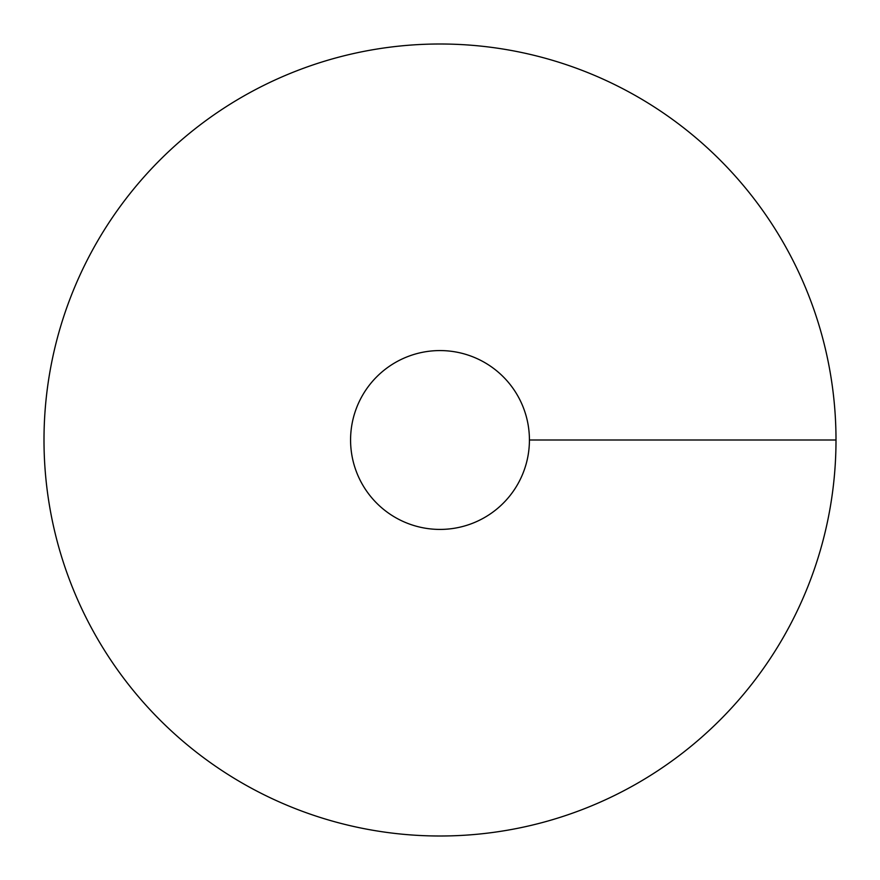 <?xml version="1.0" encoding="UTF-8"?>
<svg xmlns="http://www.w3.org/2000/svg" width="880" height="880" viewBox="0 0 880 880"><rect width="100%" height="100%" fill="white"/><g stroke="black" fill="none" stroke-linecap="round" stroke-linejoin="round"><path stroke-width="1.32" d="M440 836A396 396 0 0 0 782.947 242A396 396 0 0 0 97.053 242A396 396 0 0 0 440 836M440 529.419A89.419 89.419 0 0 0 517.44 395.285A89.419 89.419 0 0 0 362.56 395.285A89.419 89.419 0 0 0 440 529.419M836 440L529.419 440"/></g></svg>
